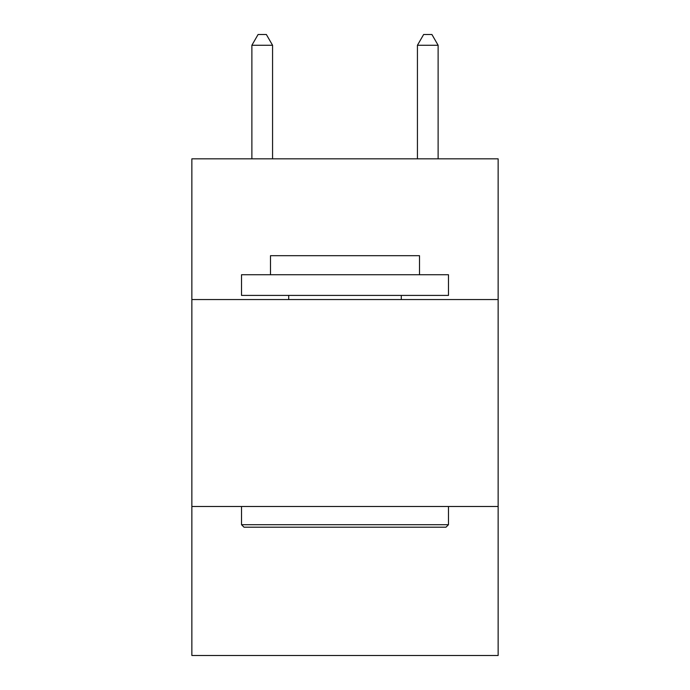 <?xml version="1.0" encoding="UTF-8"?>
<svg xmlns="http://www.w3.org/2000/svg" width="690" height="690" viewBox="0 0 690 690"><rect width="100%" height="100%" fill="white"/><g stroke="black" fill="none" stroke-linecap="round" stroke-linejoin="round"><path stroke-width="1.03" d="M498.137 299.555L498.137 158.829L191.863 158.829L191.863 299.555L498.137 299.555L498.137 655.5L191.863 655.5L191.863 299.555M498.137 506.503L191.863 506.503M244.01 527.195L241.526 524.711L448.474 524.711L445.99 527.195L244.01 527.195M448.474 274.724L448.474 295.415L241.526 295.415L241.526 274.724L448.474 274.724M270.497 274.724L270.497 255.68L419.503 255.68L419.503 274.724M448.474 506.503L448.474 524.711M241.526 506.503L241.526 524.711M401.287 295.415L401.287 299.555M288.713 295.415L288.713 299.555M272.567 158.829L272.567 45.264L251.876 45.264L251.876 158.829M251.876 45.264L258.086 34.5L266.357 34.5L272.567 45.264M438.124 158.829L438.124 45.264L417.433 45.264L417.433 158.829M417.433 45.264L423.643 34.5L431.914 34.5L438.124 45.264"/></g></svg>
